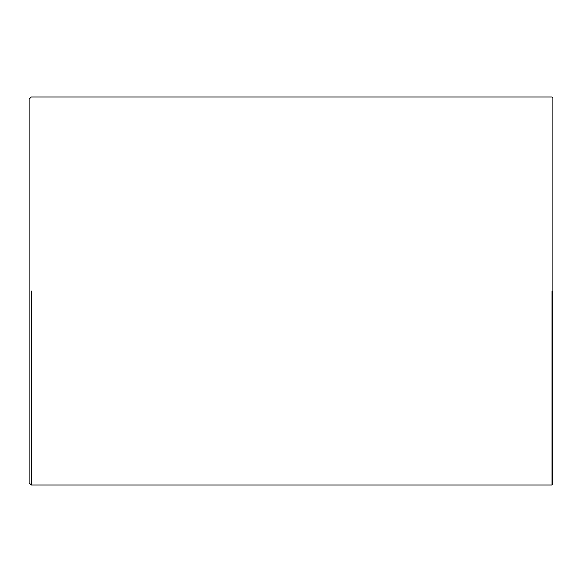 <?xml version="1.0" encoding="UTF-8"?>
<svg xmlns="http://www.w3.org/2000/svg" width="582" height="582" viewBox="0 0 582 582"><rect width="100%" height="100%" fill="white"/><g stroke="black" fill="none" stroke-linecap="round" stroke-linejoin="round"><path stroke-width="0.87" d="M31.283 291L31.283 485.024L31.283 291M29.1 291L29.1 482.842L31.283 485.024L552.027 485.024L552.9 484.151L552.9 97.849L552.027 96.976L31.283 96.976L29.1 99.158L29.1 291M552.027 291L552.027 485.024L552.027 291"/></g></svg>
